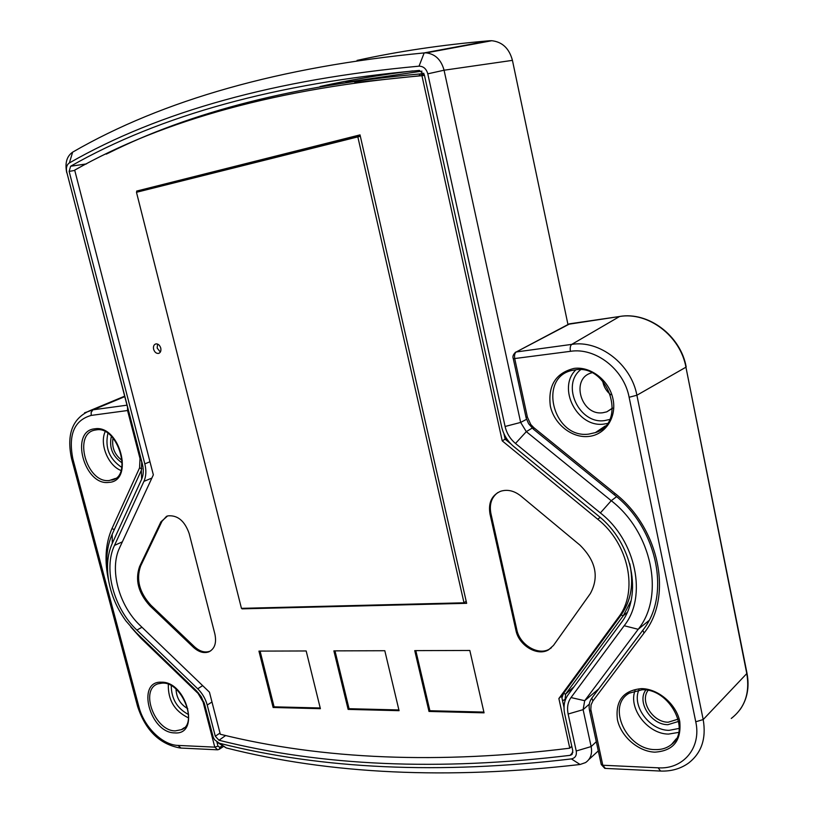 <?xml version="1.0" encoding="UTF-8"?>
<svg xmlns="http://www.w3.org/2000/svg" width="814" height="814" viewBox="0 0 814 814"><rect width="100%" height="100%" fill="white"/><g stroke="black" fill="none" stroke-linecap="round" stroke-linejoin="round"><path stroke-width="1.22" d="M424.338 74.766L419.383 70.421C276.587 83.201 160.338 115.14 70.625 166.239L69.139 171.408L144.821 463.888C146.449 470.492 146.154 476.312 143.936 481.349L114.499 545.39C103.154 568.874 113.777 608.424 136.894 630.107L197.731 688.786C202.35 693.355 205.515 698.768 207.224 705.036L215.293 736.212L218.986 740.262C321.835 766.096 438.858 771.123 570.065 755.351L571.611 754.731L572.802 750.864L564.692 713.949C563.176 706.542 564.275 700.203 567.999 694.922L621.001 623.066C643.101 595.044 632.366 542.582 598.351 515.862L513.634 446.418C507.488 441.229 503.49 434.707 501.648 426.841L424.338 74.766M66.748 172.059L142.399 464.133C143.793 469.892 143.549 474.928 141.646 479.243L112.301 543.304C107.651 553.713 106.39 565.872 108.506 579.782C111.009 594.647 116.84 608.373 125.977 620.97L135.836 632.274L196.581 690.923L201.211 696.692L204.782 704.975L213.217 737.26L214.611 739.784L219.373 743.243C322.446 769.281 439.794 774.501 571.397 758.913C575.264 758.058 576.882 755.412 576.231 750.996L568.131 714.031C566.839 707.559 567.796 702.065 571.011 697.557L624.165 625.732C647.517 596.682 636.08 540.659 600.366 512.932L515.486 443.457C510.124 438.888 506.654 433.221 505.097 426.475L427.788 73.83C426.343 68.793 423.422 66.239 419.037 66.168C275.793 79.253 159.229 111.508 69.363 162.942C66.748 164.743 65.873 167.786 66.748 172.059L141.728 462.179L141.331 470.35L112.19 534.238C106.919 546.123 105.484 559.94 107.886 575.691L108.262 578.194M217.47 742.449L226.302 747.944C329.833 774.236 447.761 779.751 580.087 764.488L585.561 762.576C590.588 759.096 592.45 753.764 591.137 746.58L583.109 709.655L584.706 700.712L638.186 629.293C665.048 596.265 652.146 532.254 611.243 500.702L526.312 431.644L520.655 422.425L444.068 70.218C441.198 59.768 435.236 53.989 426.18 52.879L424.175 52.91C280.138 66.86 162.963 99.939 72.66 152.137C66.748 156.247 64.784 163.105 66.748 172.731M203.897 702.156L212.027 733.343M567.969 324.542L512.433 60.358C509.238 48.474 502.37 41.931 491.819 40.72L489.489 40.761C442.419 44.77 398.28 51.313 357.071 60.399M602.909 382.142L602.716 381.064C603.662 386.619 606.338 391.178 610.734 394.759C606.664 391.463 604.049 387.25 602.909 382.142M360.337 136.264L136.477 192.287L241.443 608.343L464.011 602.798L357.804 136.752M466.178 601.241L464.011 602.798M345.879 82.285L421.988 71.144M731.267 718.447C744.81 707.936 749.999 693.05 746.825 673.789L685.937 367.195L636.894 395.238C631.196 364.143 599.399 339.794 571.743 344.383L619.576 316.504L568.498 324.257M658.129 767.816L660.571 771.051C671.153 771.448 680.433 768.823 688.4 763.186C701.515 753.103 706.44 738.563 703.194 719.566L747.018 673.32L685.937 367.195C680.382 335.806 647.985 311.538 619.576 316.504L569.271 323.85L516.239 351.963C514.702 353.144 514.204 355.413 514.753 358.771L527.411 417.185L530.769 424.481L533.862 427.686L614.855 493.325C659.513 527.94 673.32 596.835 644.047 633.027L592.918 700.905L591.086 704.832L590.811 709.472L602.798 765.241L658.129 767.816C683.119 769.606 701.617 747.832 695.756 721.774L629.13 397.263C623.972 369.261 595.4 347.273 570.441 351.322C569.881 347.883 570.319 345.563 571.743 344.383L516.239 351.963L569.973 323.738M591.076 711.1L589.539 710.469L601.251 764.519L602.798 765.241L605.382 768.406L660.042 771.031M612.535 408.282L606.766 411.843L602.869 412.729C580.83 416.086 570.197 378.062 591.798 372.822M108.689 580.87C104.294 561.182 105.372 543.783 111.935 528.652L139.56 467.887L140.018 458.608L127.564 410.551L127.533 407.376M221.825 746.041L219.872 747.344L219.18 749.338L217.643 749.816L214.784 747.14L203.093 702.014L198.067 693.416L140.853 638.156L130.84 627.034M187.749 708.658C180.352 704.354 176.445 697.863 176.028 689.183M424.45 75.295L354.843 82.56M564.021 707.417L561.528 696.082L621.031 615.079C631.176 600.681 634.045 583.465 629.639 563.43M510.877 443.895L505.138 439.194L503.937 433.72M140.578 191.259L140.344 190.334L360.073 135.083M160.348 352.065L157.163 348.077L157.59 344.078M421.937 75.702C279.894 88.054 164.143 119.536 74.685 170.126L153.347 474.857L119.638 547.71C109.157 569.23 118.895 605.606 140.161 625.498L209.442 692.165L220.309 734.259C322.782 759.676 439.275 764.326 569.78 748.188L558.872 698.534L618.457 617.358C638.644 591.605 628.805 543.691 597.71 519.22L502.218 440.852L421.937 75.702L424.47 75.346M505.138 439.194L502.218 440.852M561.528 696.082L558.872 698.534M571.774 746.204L569.78 748.188M241.89 608.323L242.023 608.852L466.656 603.316L360.022 134.88L136.64 191.076L136.925 192.175M489.987 513.97L515.944 630.402C518.793 645.441 537.423 656.654 548.605 649.796L553.489 645.41L590.292 593.65C599.328 577.065 595.868 560.877 579.894 545.075L520.716 495.879C514.072 490.679 507.356 489.153 500.549 491.29C491.676 495.288 488.156 502.838 489.987 513.97L490.883 513.39L516.809 629.721C519.647 644.739 538.268 655.942 549.44 649.094L551.383 647.791M469.82 650.467L414.743 650.63L428.998 711.446L484.065 712.84L469.82 650.467M384.808 650.722L333.882 650.874L348.127 709.391L399.074 710.683L384.808 650.722M306.176 650.966L258.944 651.108L273.128 707.488L320.39 708.689L306.176 650.966M153.612 349.247C153.093 346.276 153.897 344.485 156.034 343.864C158.252 343.844 159.819 345.248 160.755 348.077C161.274 351.038 160.48 352.828 158.364 353.449C156.135 353.49 154.558 352.086 153.612 349.247M149.868 605.769C138.339 593.06 134.91 579.985 139.581 566.554L160.928 521.815L167.653 515.893C177.442 514.875 184.615 520.736 189.153 533.485L214.876 634.004C216.728 642.938 214.703 648.9 208.822 651.872C203.805 653.581 198.667 652.045 193.376 647.262L149.868 605.769L150.895 605.209C139.377 592.521 135.948 579.456 140.629 566.035L161.976 521.316L166.616 516.239M497.903 492.511C491.524 497.293 489.194 504.253 490.883 513.39M428.998 711.446L429.894 710.724L483.892 712.077M415.812 650.63L429.894 710.724M348.127 709.391L349.053 708.699L398.891 709.95M334.992 650.874L349.053 708.699M273.128 707.488L274.094 706.827L320.217 707.976M260.083 651.098L274.094 706.827M210.684 650.864L209.819 651.261C204.813 652.97 199.664 651.444 194.383 646.662L150.895 605.209M320.075 86.498C349.409 80.026 380.28 74.837 412.688 70.93M86.488 163.909L70.625 166.239M74.756 170.411L69.139 171.408M149.969 461.742L144.821 463.888M225.682 735.48L218.986 740.262M220.004 733.068L215.293 736.212M572.893 752.37L570.065 755.351M151.852 478.093L143.936 481.349M122.354 541.839L114.499 545.39M141.972 627.238L136.894 630.107M202.655 685.632L197.731 688.786M211.986 702.004L207.224 705.036M69.363 162.942L72.66 152.137M142.399 464.133L141.728 462.179M141.646 479.243L141.331 470.35M112.301 543.304L112.19 534.238M204.782 704.975L204.182 702.97M212.851 736.11L211.589 731.857M219.373 743.243L226.302 747.944M571.397 758.913L580.087 764.499M576.231 750.996L591.137 746.58L596.306 741.707M568.131 714.031L583.109 709.655L589.326 704.1M571.011 697.557L584.706 700.712L598.778 688.837M624.165 625.732L638.186 629.293L648.911 620.594M600.366 512.932L611.243 500.702L616.595 496.682M515.486 443.457L526.312 431.644L532.173 428.093M505.097 426.475L520.655 422.425L526.556 419.302M427.788 73.83L444.068 70.218L512.433 60.358M419.037 66.168L424.175 52.91L489.489 40.761M510.704 443.711L504.711 437.23M561.935 697.944L563.42 693.569L621.051 615.099C631.064 600.925 633.994 583.953 629.853 564.204M423.819 73.291L420.075 73.932C295.675 85.104 191.778 111.498 108.384 153.124M424.389 74.969L420.004 73.952C294.648 85.236 190.069 111.956 106.278 154.121M627.146 612.484L623.321 615.669L631.013 600.813M564.885 701.363L565.628 694.057L623.321 615.669L621.051 615.099L618.457 617.358M563.42 693.569L565.628 694.057L573.972 686.812M562.555 700.742L565.659 699.094M570.889 747.211L571.825 746.448M419.23 75.682L420.004 73.952L423.891 73.433M603.713 427.024L604.242 427.055M599.246 430.026L600.284 430.189M686.182 366.941C680.646 335.633 648.28 311.416 619.647 316.463L620.003 316.442M695.756 721.774L703.194 719.566L636.894 395.238L629.13 397.263M570.441 351.322L513.298 358.73L526.17 418.04L528.612 423.707L533.333 429.11M574.043 368.406C590.781 366.107 609.299 380.514 613.003 399.053C616.951 417.551 605.148 435.063 588.369 436.477C571.642 438.176 554.049 423.921 550.325 405.993C547.842 385.531 555.748 373.005 574.043 368.406M641.452 688.613C658.109 688.675 676.292 704.079 679.731 721.346C681.613 740.669 673.32 750.935 654.832 752.156C638.196 751.566 620.889 736.405 617.419 719.668C615.221 700.793 623.229 690.445 641.452 688.613M527.411 417.185L525.936 417.043M533.862 427.686L533.404 429.171L614.194 494.678M614.855 493.325L614.244 494.719C657.692 528.408 671.051 595.492 642.785 630.28L642.989 630.026M644.047 633.027L642.785 630.28L591.788 698.137L642.745 630.351M592.918 700.905L591.788 698.137C589.326 701.617 588.583 705.728 589.539 710.469M513.298 358.73C512.352 356.44 513.247 354.202 515.964 352.024L515.211 352.411M604.558 426.75L595.4 432.6L588.807 434.106C552.859 439.163 537.23 376.149 573.239 370.197L574.999 369.892M607.295 423.504L603.896 424.074C577.37 428.042 556.766 388.013 575.905 369.8M609.666 419.485L604.507 420.604C579.303 424.43 560.866 385.215 580.596 369.749M675.803 739.55L671.611 744.372C667.114 748.056 661.65 749.796 655.189 749.602C626.444 749.796 606.257 705.83 629.283 693.141L642.154 689.763M678.652 732.397L668.559 734.086C647.822 734.136 628.093 708.424 635.032 690.648M679.171 728.408L669.077 730.351C649.765 730.463 631.623 706.023 638.898 689.916M678.662 721.397L667.887 724.684C651.169 724.908 636.599 701.973 645.807 690.028M678.154 719.138L668.233 722.201C652.889 722.435 639.519 701.332 648.046 690.414M126.964 405.179L93.152 409.798L84.564 412.81M128.327 410.419L91.188 415.415L91.148 412.423L92.806 409.971L124.756 396.642M91.188 415.415C74.216 420.268 68.122 434.768 72.873 458.893L138.909 706.837C143.915 726.749 162.271 745.044 178.032 745.421L214.784 747.14L217.989 746.184L216.931 742.103M174.735 732.895C149.857 733.088 135.928 680.809 161.396 682.193C186.711 681.287 200.743 735.327 174.735 732.895M108.811 482.387C84.168 486.05 69.465 430.871 94.719 428.825C119.8 424.308 134.646 481.44 108.811 482.387M203.093 702.014L203.826 701.963M198.067 693.416L198.413 692.867M140.853 638.156L141.26 637.515M111.935 528.652L114.326 529.558M139.56 467.887L141.86 468.833M140.018 458.608L140.771 458.496M219.872 747.344L217.989 746.184M178.032 745.421L180.942 748.056L216.982 749.786M138.909 706.837L137.556 706.287C145.452 730.423 159.686 744.332 180.27 748.025M72.873 458.893L71.601 458.791L137.556 706.287M184.045 727.899L181.42 729.659L175.336 730.88C154.874 731.247 139.438 689.672 157.936 683.831L162.2 683.109M188.492 717.887C174.634 711.182 167.908 700.009 168.325 684.371M188.583 714.57C177.177 708.495 171.408 698.9 171.255 685.775M115.13 478.54L109.473 480.474C86.599 483.933 72.354 432.956 95.523 430.016L95.523 430.016M121.011 470.502C108.181 465.598 99.379 444.179 105.128 431.786M121.825 467.44C109.463 459.208 104.813 447.873 107.875 433.424M122.293 463.003C112.566 456.542 108.913 447.639 111.355 436.294M122.273 460.602C114.632 454.914 111.549 447.385 113.014 438.034M600.183 517.399L597.71 519.22M515.944 630.402L516.809 629.721M139.581 566.554L140.629 566.035M193.376 647.262L194.383 646.662M160.928 521.815L161.976 521.316M572.334 753.968L571.611 754.731M588.837 759.574L598.3 750.895M426.18 52.879L491.819 40.72M747.018 673.32C749.582 687.26 747.252 699.368 740.048 709.655M601.251 764.519L604.812 768.385M575.254 369.871C608.74 363.726 627.635 423.219 595.4 432.6L605.351 425.926M573.239 370.197L575.03 369.902M612.555 408.058L606.766 411.843M642.348 689.763C669.413 688.634 691.381 730.402 671.611 744.372L676.261 738.786M71.601 458.791C66.229 433.821 72.69 417.633 90.985 410.195L124.634 396.184M223.087 746.743L219.475 749.145M162.444 683.119C181.939 681.756 198.433 724.053 181.42 729.659L184.229 727.736M96.133 429.924C117.521 425.325 133.191 476.862 111.599 480.097L115.323 478.418M549.44 649.094L548.605 649.796M158.364 353.449L159.239 353.154M208.822 651.872L209.819 651.261"/></g></svg>
